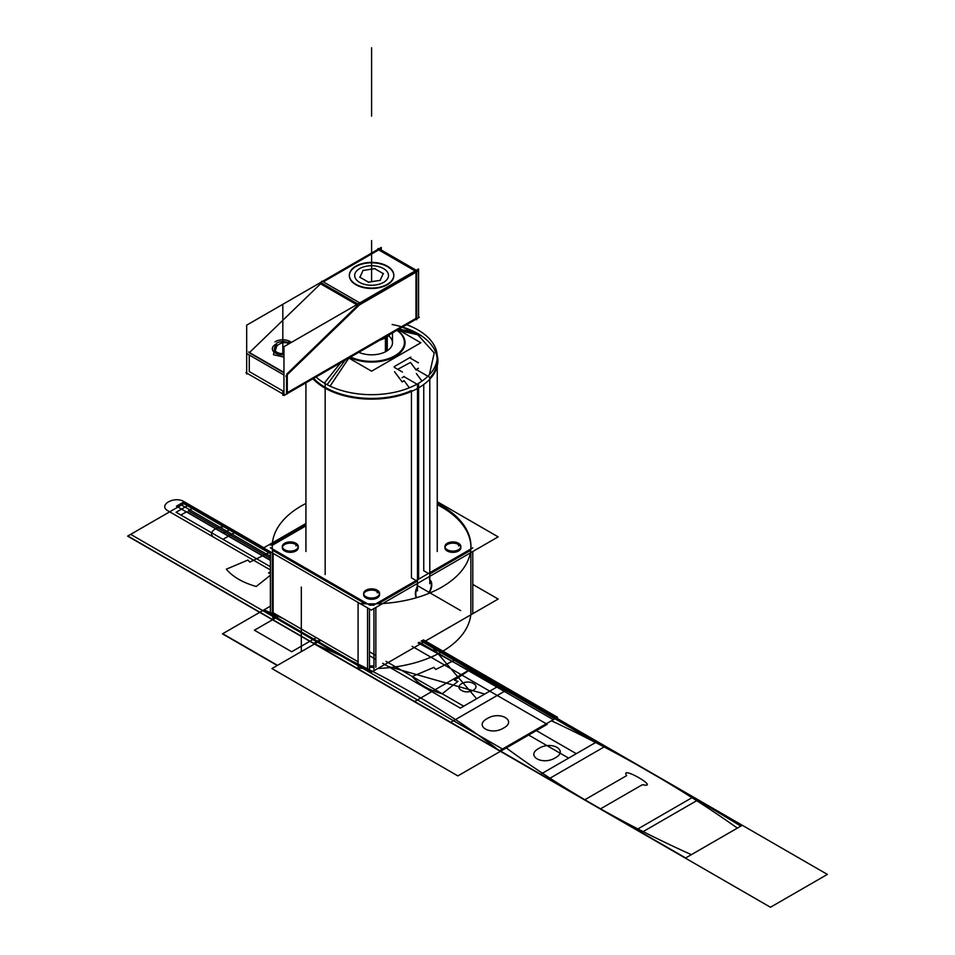 <?xml version="1.0" encoding="UTF-8"?>
<svg xmlns="http://www.w3.org/2000/svg" width="955" height="955" viewBox="0 0 955 955"><rect width="100%" height="100%" fill="white"/><g stroke="black" fill="none" stroke-linecap="round" stroke-linejoin="round"><path stroke-width="1.43" d="M377.941 249.374L377.941 248.515L416.714 270.91L416.714 319.722L415.974 319.292L287.288 393.591M415.974 272.271L415.974 318.361L415.974 272.271L415.974 318.361L287.288 392.648L415.974 318.361L415.974 272.271L415.974 318.361L287.288 392.648M415.162 270.945L378.693 249.888L415.162 270.945L378.693 249.888L415.162 270.945L378.693 249.888L323.339 281.844M246.677 372.187L245.924 372.617L284.709 395L419.305 317.299L418.565 316.869M283.957 391.586L249.267 371.555L249.267 355.009L249.267 371.555L283.957 391.586L249.267 371.555L283.957 391.586L249.267 371.555L249.267 355.009M381.272 250.055L381.272 247.452L246.677 325.166L246.677 373.99L247.488 373.524M249.506 352.538L320.546 283.79M247.07 353.744L283.957 375.04M320.856 282.334L322.098 281.128L360.871 303.523L285.855 376.127M321.405 282.955L357.874 304.012M357.827 305.314L286.787 374.062M283.957 372.808L249.267 352.777M276.866 345.853L274.718 352.622L276.866 345.853C281.033 342.451 285.103 341.747 289.079 343.728C285.103 341.747 281.033 342.451 276.866 345.853C281.033 342.451 285.103 341.747 289.079 343.728C285.103 341.747 281.033 342.451 276.866 345.853C281.033 342.451 285.103 341.747 289.079 343.728M417.86 271.184L358.28 305.576M416.308 270.277L379.087 248.789M356.728 304.681L319.507 283.193M360.62 303.368L415.974 271.411M349.363 275.649A22.216 12.833 0 0 0 363.079 287.503A22.216 12.833 0 0 0 387.3 284.721A22.216 12.833 180 0 1 355.881 284.721A22.216 12.833 180 0 1 355.881 266.576A22.216 12.833 180 0 1 387.3 266.576A22.216 12.833 180 0 1 387.3 284.721A22.216 12.833 0 0 0 393.806 275.649M356.895 265.597A22.216 12.833 0 0 0 349.363 275.219A22.216 12.833 0 0 0 363.736 287.228A22.216 12.833 0 0 0 388.255 283.707M393.806 275.434A22.216 12.833 0 0 0 379.923 263.759A22.216 12.833 0 0 0 355.881 266.576A22.216 12.833 0 0 0 349.435 274.646M386.286 284.841A22.216 12.833 0 0 0 393.806 275.219A22.216 12.833 0 0 0 379.445 263.222A22.216 12.833 0 0 0 354.914 266.743M418.565 317.729L416.714 318.863M287.037 393.735L283.957 395.513L283.957 346.689L418.565 268.976L418.565 317.8M286.548 375.458L286.548 393.078M287.288 393.89L287.288 374.36M248.515 351.965L283.957 372.426M277.26 345.161A8.416 4.859 0 0 0 274.407 348.802A8.416 4.859 0 0 0 283.957 353.613M289.508 343.49A8.416 4.859 0 0 0 276.508 343.215M283.957 354.806A10.457 6.04 180 0 1 272.354 348.802A10.457 6.04 180 0 1 275.9 344.266M274.968 341.854A10.457 6.04 180 0 1 291.394 342.391M472.785 584.4L498.152 599.048L371.34 672.272L263.628 610.078L270.384 606.186L222.455 633.857L276.305 664.943L222.455 633.857L270.384 606.186L222.718 633.702L276.568 664.799L222.718 633.702L276.568 664.799L222.718 633.702L270.384 606.186M273.13 612.752L358.077 661.791M369.466 667.306A99.38 57.384 0 0 0 373.954 667.306A99.38 57.384 180 0 1 369.466 667.306A99.38 57.384 0 0 0 373.954 667.306A99.38 57.384 180 0 1 369.466 667.306L373.954 667.306L369.466 667.306M398.08 329.618L420.845 342.761L371.602 371.185L348.85 358.053L330.06 386.13M349.864 357.457A33.473 19.327 0 0 0 395.263 356.418A33.473 19.327 0 0 0 397.065 330.215A33.473 19.327 0 0 1 395.263 356.418A33.473 19.327 0 0 1 349.864 357.457A33.473 19.327 0 0 0 395.263 356.418A33.473 19.327 0 0 0 397.065 330.215A33.473 19.327 0 0 1 395.263 356.418A33.473 19.327 0 0 1 349.864 357.457M390.834 333.808L386.369 337.64L386.369 336.387L386.369 351.285A20.903 12.069 180 0 0 388.828 335.933A20.903 12.069 180 0 1 386.369 351.285A20.903 12.069 180 0 1 358.805 352.3A20.903 12.069 180 0 0 386.369 351.285A20.903 12.069 180 0 1 358.805 352.3A20.903 12.069 180 0 0 386.369 351.285L386.369 336.387L386.369 337.64L379.744 340.219M272.438 615.175A99.38 57.384 180 0 0 273.13 618.983L273.13 554.318L273.13 618.983A99.38 57.384 180 0 1 272.438 615.175A99.38 57.384 180 0 0 273.13 618.983L273.13 554.318A99.38 57.384 180 0 1 272.199 546.511A99.38 57.384 180 0 1 305.934 503.44A99.38 57.384 180 0 0 272.199 546.511A99.38 57.384 180 0 1 305.934 503.44M470.767 614.865A99.38 57.384 180 0 1 377.953 668.44A99.38 57.384 180 0 0 470.767 614.865A99.38 57.384 180 0 1 377.953 668.44M364.679 668.428A99.38 57.384 180 0 1 358.077 668.034A99.38 57.384 180 0 0 364.679 668.428A99.38 57.384 180 0 1 358.077 668.034L358.077 603.357A99.38 57.384 180 0 0 470.97 546.511A99.38 57.384 180 0 1 358.077 603.357L358.077 668.034L358.077 603.357A99.38 57.384 180 0 0 470.97 546.511A99.38 57.384 180 0 0 437.247 503.44A99.38 57.384 180 0 1 470.97 546.511A99.38 57.384 180 0 0 437.247 503.44M367.568 668.464L367.568 665.874M369.466 665.91L373.954 665.91M273.13 554.318A99.38 57.384 180 0 1 272.199 546.511A99.38 57.384 180 0 0 273.13 554.318M470.875 613.599L470.875 611.009M437.247 501.697L498.152 536.865L371.34 610.078L263.628 547.895L305.934 523.483M423.757 570.768L428.449 573.477L423.757 570.768L428.449 573.477L423.757 570.768L423.757 384.495L423.757 570.768L423.757 384.495L423.757 570.768L428.449 573.477M429.786 573.943L470.755 550.295M470.946 548.934A99.38 57.384 0 0 0 437.247 504.682A99.38 57.384 0 0 1 470.946 548.934A99.38 57.384 0 0 0 437.247 504.682A99.38 57.384 0 0 1 470.946 548.934M305.934 525.871L272.294 545.293A99.38 57.384 0 0 0 272.223 548.803A99.38 57.384 0 0 1 272.294 545.293L305.934 525.871L272.294 545.293A99.38 57.384 0 0 0 272.223 548.803A99.38 57.384 0 0 1 272.294 545.293M272.402 550.152L365.288 603.775M369.466 605.124A99.38 57.384 0 0 0 373.954 605.112A99.38 57.384 0 0 1 369.466 605.124A99.38 57.384 0 0 0 373.954 605.112A99.38 57.384 0 0 1 369.466 605.124M378.132 603.763L417.216 581.201M416.141 580.58L411.45 577.87L411.45 391.466L411.45 577.87L411.45 391.466L411.45 577.87L416.141 580.58L411.45 577.87M460.776 547.131A7.95 4.596 0 0 0 458.519 544.505A7.95 4.596 180 0 1 458.519 550.999A7.95 4.596 180 0 1 447.274 550.999A7.95 4.596 180 0 1 447.274 544.505A7.95 4.596 180 0 1 458.519 544.505A7.95 4.596 0 0 0 445.269 546.451M379.469 594.07A7.95 4.596 0 0 0 377.213 591.455A7.95 4.596 180 0 1 377.213 597.937A7.95 4.596 180 0 1 365.968 597.937A7.95 4.596 180 0 1 365.968 591.455A7.95 4.596 180 0 1 377.213 591.455A7.95 4.596 0 0 0 363.962 593.389M298.163 547.131A7.95 4.596 0 0 0 295.907 544.505A7.95 4.596 180 0 1 295.907 550.999A7.95 4.596 180 0 1 284.662 550.999A7.95 4.596 180 0 1 284.662 544.505A7.95 4.596 180 0 1 295.907 544.505A7.95 4.596 0 0 0 282.656 546.451M417.419 384.399L417.419 383.91A65.656 37.902 180 0 1 316.045 376.986M418.6 577.966L418.6 383.242A65.656 37.902 180 0 0 437.247 356.776A65.656 37.902 180 0 0 406.603 324.712M327.744 389.592A66.301 38.284 180 0 1 312.977 378.765M421.322 335.563L399.978 330.717M429.344 374.79L434.227 352.956L416.571 333.426L418.433 333.796L402.258 327.219M325.166 387.324A65.656 37.902 180 0 1 313.658 378.359A65.656 37.902 0 0 0 325.166 387.324A65.656 37.902 0 0 0 411.45 390.643A65.656 37.902 180 0 1 325.166 387.324A65.656 37.902 0 0 0 411.45 390.643A65.656 37.902 180 0 1 325.166 387.324A65.656 37.902 180 0 1 313.658 378.359A65.656 37.902 0 0 0 325.166 387.324M392.111 324.509A65.656 37.902 180 0 1 418.015 333.713A65.656 37.902 180 0 1 430.299 377.488M415.437 332.161L398.856 329.177M437.199 355.367A66.301 38.284 180 0 1 399.429 395.609A66.301 38.284 180 0 1 321.859 386.19M324.342 383.098L340.66 362.781M396.886 330.311A32.828 18.957 180 0 1 394.809 355.797A32.828 18.957 180 0 1 350.664 357.003M417.419 384.877L418.6 384.149M418.6 385.331L417.478 385.987M409.982 390.953L411.808 391.24M270.384 551.799L270.384 612.406M270.384 547.74L369.466 604.945M369.466 609.004L369.466 669.61M367.568 607.905L367.568 667.27L367.568 607.905M272.282 612.262L272.282 552.897L272.282 612.262M373.954 608.574L373.954 669.61M373.954 604.933L472.785 547.884M472.785 551.513L472.785 612.549M429.523 579.578L429.523 576.486M470.875 552.611L470.875 612.406L470.875 552.611M375.852 667.27L375.852 607.476L375.852 667.27M417.216 583.601L417.216 586.74A11.293 6.518 120 0 0 416.476 597.699A11.293 6.518 120 0 1 417.216 586.74L417.216 583.601L417.216 586.74A11.293 6.518 120 0 0 416.476 597.699A11.293 6.518 120 0 1 417.216 586.74L417.216 583.601L417.216 586.74M428.15 593.688A11.293 6.518 120 0 0 429.786 579.864A11.293 6.518 120 0 1 428.15 593.688A11.293 6.518 120 0 0 429.786 579.864A11.293 6.518 120 0 1 428.15 593.688M270.396 545.138L305.934 524.629M284.315 549.543A7.95 4.596 0 0 0 293.09 550.808A7.95 4.596 0 0 0 298.235 546.511A7.95 4.596 0 0 0 295.537 543.073M282.334 546.558L282.334 547.752A7.95 4.596 0 0 0 284.662 550.999A7.95 4.596 0 0 0 293.328 552.002A7.95 4.596 0 0 0 298.235 547.752L298.235 546.558M296.241 543.479A7.95 4.596 0 0 0 287.467 542.213A7.95 4.596 0 0 0 282.334 546.511A7.95 4.596 0 0 0 285.02 549.961M295.907 545.902L295.907 543.323M365.622 596.493A7.95 4.596 0 0 0 374.396 597.746A7.95 4.596 0 0 0 379.541 593.449A7.95 4.596 0 0 0 376.843 590.011M363.64 593.509L363.64 594.702A7.95 4.596 0 0 0 365.968 597.937A7.95 4.596 0 0 0 374.635 598.94A7.95 4.596 0 0 0 379.541 594.702L379.541 593.509M377.547 590.417A7.95 4.596 0 0 0 368.773 589.163A7.95 4.596 0 0 0 363.64 593.449A7.95 4.596 0 0 0 366.326 596.899M377.213 592.852L377.213 590.262M446.928 549.543A7.95 4.596 0 0 0 455.702 550.808A7.95 4.596 0 0 0 460.847 546.511A7.95 4.596 0 0 0 458.149 543.073M444.946 546.558L444.946 547.752A7.95 4.596 0 0 0 447.274 550.999A7.95 4.596 0 0 0 455.941 552.002A7.95 4.596 0 0 0 460.847 547.752L460.847 546.558M458.854 543.479A7.95 4.596 0 0 0 450.08 542.213A7.95 4.596 0 0 0 444.946 546.511A7.95 4.596 0 0 0 447.632 549.961M458.519 545.902L458.519 543.323M429.786 583.744L429.786 377.32L416.094 369.418M416.356 373.536L421.955 381.093L416.356 373.536M416.153 369.573L418.397 368.272M418.397 362.805L410.292 358.125M410.495 362.446L416.094 369.931L410.495 362.446L397.722 369.322L410.495 362.446L416.094 369.931L410.495 362.446L397.722 369.322L410.495 362.446M410.817 357.063L394.2 366.648M394.308 367.353L402.413 372.032M402.21 381.964L394.522 371.674L402.21 381.964L404.049 380.651L402.21 381.964L404.049 380.651L409.337 387.79L404.049 380.651L409.337 387.79L404.049 380.651L402.21 381.964L394.522 371.674L402.21 381.964M402.007 377.738L404.252 376.437M417.478 590.859L417.478 384.435L403.786 376.521M429.452 579.53A11.293 6.518 -60 0 1 428.938 593.365M416.69 597.639A11.293 6.518 -60 0 1 418.111 586.072M387.264 335.874L387.264 350.736M385.414 336.936L385.414 351.81M360.405 268.176A16.904 9.765 0 0 0 359.629 268.594A16.904 9.765 0 0 0 360.011 282.62A16.904 9.765 0 0 0 384.268 281.952M382.764 282.823A16.904 9.765 0 0 0 383.54 268.594A16.904 9.765 0 0 0 359.629 268.594A16.904 9.765 0 0 0 358.901 269.047M374.993 268.63L362.769 270.528M363.115 270.325L359.844 277.38M359.713 277.105L368.666 282.274M368.176 282.191L380.412 280.304M380.054 280.507L383.325 273.452M383.456 273.727L374.503 268.558M387.3 284.721A22.216 12.833 180 0 1 355.881 284.721A22.216 12.833 180 0 1 355.881 266.576A22.216 12.833 180 0 1 387.3 266.576A22.216 12.833 180 0 1 387.3 284.721A22.216 12.833 180 0 1 355.881 284.721A22.216 12.833 180 0 1 355.881 266.576A22.216 12.833 180 0 1 387.3 266.576A22.216 12.833 180 0 1 387.3 284.721A22.216 12.833 0 0 0 387.3 266.576A22.216 12.833 0 0 0 355.881 266.576A22.216 12.833 0 0 0 355.881 284.721A22.216 12.833 0 0 0 387.3 284.721M369.466 651.764L375.852 655.452L369.466 651.764M386.083 661.361L463.724 706.187L501.005 684.663L423.363 639.838L501.005 684.663L423.363 639.838L501.005 684.663L463.724 706.187L386.083 661.361M473.405 683.517C481.439 687.731 468.81 695.025 461.504 690.381C453.47 686.168 466.1 678.874 473.405 683.517C481.439 687.731 468.81 695.025 461.504 690.381C453.47 686.168 466.1 678.874 473.405 683.517M476.617 698.75L428.867 643.013L476.617 698.75L460.358 708.133L476.617 698.75M369.466 655.667L375.852 659.356L369.466 655.667M382.716 663.307L460.358 708.133L382.716 663.307M278.908 616.094L254.424 630.228L291.705 651.752L316.201 637.618L291.705 651.752L254.424 630.228L278.908 616.094M556.359 717.933L422.229 640.495L556.359 717.933L499.465 750.785L556.359 717.933L499.465 750.785L556.359 717.933L422.229 640.495L556.359 717.933L418.099 642.882L556.359 717.933L422.229 640.495L556.359 717.933L505.458 747.323C559.761 787.529 621.729 823.306 691.372 854.665L742.286 825.275L556.359 717.933L505.458 747.323C559.761 787.529 621.729 823.306 691.372 854.665L742.286 825.275L471.281 668.81L414.375 701.662L685.38 858.127L742.286 825.275L471.281 668.81L414.375 701.662L685.38 858.127L742.286 825.275L422.229 640.495L556.359 717.933L499.465 750.785L556.359 717.933L499.465 750.785L556.359 717.933L422.229 640.495L556.359 717.933L499.465 750.785L556.359 717.933L499.465 750.785L556.359 717.933L422.229 640.495L556.359 717.933L499.465 750.785L685.38 858.127L737.367 828.104C681.691 788.699 619.723 752.91 551.453 720.774L499.465 750.785L685.38 858.127L737.367 828.104C681.691 788.699 619.723 752.91 551.453 720.774L499.465 750.785L556.359 717.933L499.465 750.785L556.359 717.933L422.229 640.495L556.359 717.933L499.465 750.785L584.556 799.908L626.683 775.591C619.115 764.68 661.314 789.045 642.428 784.676L600.289 808.992L770.47 907.25L827.364 874.398L471.281 668.81L454.449 680.235L457.994 681.333L442.129 693.819C428.783 690.011 418.815 684.258 412.214 676.546L433.845 667.39L435.743 669.443L455.535 659.726L435.743 669.443L433.845 667.39L412.214 676.546C418.815 684.258 428.783 690.011 442.129 693.819L457.994 681.333L454.449 680.235L471.281 668.81L827.364 874.398L770.47 907.25L685.38 858.127L740.841 826.099C680.438 789.415 618.458 753.638 554.927 718.769L421.644 640.829L554.927 718.769L499.465 750.785L584.556 799.908L626.683 775.591C619.115 764.68 661.314 789.045 642.428 784.676L600.289 808.992L685.38 858.127L740.841 826.099C680.438 789.415 618.458 753.638 554.927 718.769L499.465 750.785L556.359 717.933L499.465 750.785L556.359 717.933L422.229 640.495L556.359 717.933L422.229 640.495L556.359 717.933L422.229 640.495L556.359 717.933L422.229 640.495L556.359 717.933L422.229 640.495L556.359 717.933L422.229 640.495L556.359 717.933L499.465 750.785L554.927 718.769L421.644 640.829L554.927 718.769L499.465 750.785L554.927 718.769L499.465 750.785L685.38 858.127L740.841 826.099C680.438 789.415 618.458 753.638 554.927 718.769L499.465 750.785L685.38 858.127L740.841 826.099C680.438 789.415 618.458 753.638 554.927 718.769L499.465 750.785L685.38 858.127L742.286 825.275L556.359 717.933L499.465 750.785L685.38 858.127L742.286 825.275L422.229 640.495L556.359 717.933L499.465 750.785L556.359 717.933L499.465 750.785L685.38 858.127L742.286 825.275L556.359 717.933L499.465 750.785L685.38 858.127L742.286 825.275L556.359 717.933L499.465 750.785L685.38 858.127L742.286 825.275L556.359 717.933L499.465 750.785L685.38 858.127L742.286 825.275L556.359 717.933L499.465 750.785L685.38 858.127L742.286 825.275L556.359 717.933L499.465 750.785L685.38 858.127L742.286 825.275L556.359 717.933L499.465 750.785L685.38 858.127L742.286 825.275L556.359 717.933L499.465 750.785L685.38 858.127L742.286 825.275L556.359 717.933L499.465 750.785L527.697 734.49L568.607 758.103L595.777 742.429L421.191 641.091L595.777 742.429L568.607 758.103L527.697 734.49L499.465 750.785L556.359 717.933L499.465 750.785L556.359 717.933L499.465 750.785L556.359 717.933L499.465 750.785L556.359 717.933L499.465 750.785L685.38 858.127L499.465 750.785L556.359 717.933M313.55 643.443L499.465 750.785L313.55 643.443C381.379 672.714 448.778 711.63 499.465 750.785C448.778 711.63 381.379 672.714 313.55 643.443L499.465 750.785L127.636 536.113L313.55 643.443L127.636 536.113L313.55 643.443L319.925 639.766L313.55 643.443L319.925 639.766L313.55 643.443L319.925 639.766L313.55 643.443L127.636 536.113L313.55 643.443M556.085 718.1L421.943 640.662L556.085 718.1L499.752 750.618L556.085 718.1L499.752 750.618L556.085 718.1L741.999 825.43L556.085 718.1M313.825 643.288L685.666 857.96L741.999 825.43L685.666 857.96L313.825 643.288M271.936 668.572L457.863 775.902L547.203 724.32L412.118 646.332L547.203 724.32L412.118 646.332L547.203 724.32L457.863 775.902L547.203 724.32L457.863 775.902L271.936 668.572L457.863 775.902L271.936 668.572L320.88 640.316L271.936 668.572M371.591 47.75L371.591 116.08L371.591 47.75M270.384 552.826L184.53 503.261L127.636 536.113L184.53 503.261L127.636 536.113L184.53 503.261L127.636 536.113L184.53 503.261L127.636 536.113L184.53 503.261L127.636 536.113L184.53 503.261L127.636 536.113L184.53 503.261L127.636 536.113L184.53 503.261L270.384 552.826M388.219 666.483L484.746 694.046L501.005 684.663L484.746 694.046L388.219 666.483M282.823 391.299L282.823 395.239L282.823 391.299M275.422 345.018L273.452 354.723L283.957 357.098L273.452 354.723L275.422 345.018L276.508 344.075L275.422 345.018M290.977 342.642L280.985 341.687L290.977 342.642M282.823 353.648L282.823 305.505L282.823 353.648M458.519 544.505A7.95 4.596 180 0 1 458.519 550.999A7.95 4.596 180 0 1 447.274 550.999A7.95 4.596 180 0 1 447.274 544.505A7.95 4.596 180 0 1 458.519 544.505A7.95 4.596 180 0 1 458.519 550.999A7.95 4.596 180 0 1 447.274 550.999A7.95 4.596 180 0 1 447.274 544.505A7.95 4.596 180 0 1 458.519 544.505A7.95 4.596 0 0 0 447.274 544.505A7.95 4.596 0 0 0 447.274 550.999A7.95 4.596 0 0 0 458.519 550.999A7.95 4.596 0 0 0 458.519 544.505M377.213 591.455A7.95 4.596 180 0 1 377.213 597.937A7.95 4.596 180 0 1 365.968 597.937A7.95 4.596 180 0 1 365.968 591.455A7.95 4.596 180 0 1 377.213 591.455A7.95 4.596 180 0 1 377.213 597.937A7.95 4.596 180 0 1 365.968 597.937A7.95 4.596 180 0 1 365.968 591.455A7.95 4.596 180 0 1 377.213 591.455A7.95 4.596 0 0 0 365.968 591.455A7.95 4.596 0 0 0 365.968 597.937A7.95 4.596 0 0 0 377.213 597.937A7.95 4.596 0 0 0 377.213 591.455M295.907 544.505A7.95 4.596 180 0 1 295.907 550.999A7.95 4.596 180 0 1 284.662 550.999A7.95 4.596 180 0 1 284.662 544.505A7.95 4.596 180 0 1 295.907 544.505A7.95 4.596 180 0 1 295.907 550.999A7.95 4.596 180 0 1 284.662 550.999A7.95 4.596 180 0 1 284.662 544.505A7.95 4.596 180 0 1 295.907 544.505A7.95 4.596 0 0 0 284.662 544.505A7.95 4.596 0 0 0 284.662 550.999A7.95 4.596 0 0 0 295.907 550.999A7.95 4.596 0 0 0 295.907 544.505M429.786 378.061A65.656 37.902 0 0 0 418.015 333.713A65.656 37.902 180 0 1 429.786 378.061A65.656 37.902 0 0 0 418.015 333.713L398.187 329.678L418.015 333.713A65.656 37.902 0 0 0 402.497 327.076A65.656 37.902 180 0 1 418.015 333.713A65.656 37.902 0 0 0 402.497 327.076M345.137 360.19L327.123 384.662M386.369 351.285A20.903 12.069 180 0 0 388.828 335.933A20.903 12.069 180 0 1 386.369 351.285L386.369 336.387M301.314 651.752L301.314 587.086M357.624 668.894L362.566 671.747L357.624 668.894M548.48 779.089L605.386 746.237L507.344 689.629L450.438 722.481L548.48 779.089L605.386 746.237L507.344 689.629L450.438 722.481L548.48 779.089M555.249 757.864C542.488 765.779 525.131 755.763 538.847 748.398C551.596 740.483 568.953 750.499 555.249 757.864C542.488 765.779 525.131 755.763 538.847 748.398C551.596 740.483 568.953 750.499 555.249 757.864M503.595 728.044C490.846 735.959 473.489 725.943 487.205 718.578C499.954 710.663 517.312 720.691 503.595 728.044C490.846 735.959 473.489 725.943 487.205 718.578C499.954 710.663 517.312 720.691 503.595 728.044M693.258 796.971L636.352 829.823L641.294 832.676L698.201 799.824L693.258 796.971L636.352 829.823L641.294 832.676L698.201 799.824L693.258 796.971M325.166 574.564L325.166 383.576M398.187 329.678L418.015 333.713M270.384 571.615L268.534 572.905L270.384 573.501L268.534 572.905L270.384 571.615M270.384 575.256L256.215 586.489C242.868 582.669 232.901 576.916 226.299 569.204L247.93 560.06L249.816 562.101L269.62 552.384L249.816 562.101L247.93 560.06L226.299 569.204C232.901 576.916 242.868 582.669 256.215 586.489L270.384 575.256M268.856 612.597L264.069 609.827L282.776 618.327L268.856 612.597M270.384 558.162L230.37 535.063L222.969 539.336L270.384 566.709L222.969 539.336L230.37 535.063L270.384 558.162L188.29 510.77L194.056 507.439L189.257 504.67L176.09 512.274L270.384 566.709L176.09 512.274L180.889 515.043L186.643 511.713L270.384 560.06L186.643 511.713L180.889 515.043L176.09 512.274L189.257 504.67L182.333 502.796L270.384 553.625L182.333 502.796L189.257 504.67L176.09 512.274L189.257 504.67L194.056 507.439L188.29 510.77L270.384 558.162M263.878 547.752L236.136 531.732L229.2 529.858L236.136 531.732L228.734 536.006L236.136 531.732L263.878 547.752L231.038 528.795L223.339 533.236L270.384 560.394L223.339 533.236L270.384 560.394L223.339 533.236L231.038 528.795C221.226 522.552 204.263 532.353 215.054 538.023L270.384 569.956L215.054 538.023C204.263 532.353 221.226 522.552 231.038 528.795L223.339 533.236L231.038 528.795L234.297 532.795L231.038 528.795L263.878 547.752L184.172 501.733L176.472 506.174L270.384 560.394L176.472 506.174L270.384 560.394L176.472 506.174L184.172 501.733C174.359 495.502 157.384 505.291 168.187 510.961L270.384 569.956L168.187 510.961C157.384 505.291 174.359 495.502 184.172 501.733L176.472 506.174L184.172 501.733L187.431 505.732L270.384 553.625L187.431 505.732L184.172 501.733L263.878 547.752L184.172 501.733L263.878 547.752L184.172 501.733L263.878 547.752L184.172 501.733L263.878 547.752L185.676 502.605L127.839 535.994L499.668 750.666L557.505 717.277L423.363 639.838M417.478 585.666L460.644 610.579M272.629 619.831L540.375 774.41L576.295 753.674L535.385 730.05L576.295 753.674L540.375 774.41L272.629 619.831M319.925 639.766L316.582 641.688L502.497 749.03L553.327 719.688L419.185 642.249L553.327 719.688L502.497 749.03L316.582 641.688L319.925 639.766M270.384 556.335L181.486 505.016L130.668 534.358L316.582 641.688L130.668 534.358L181.486 505.016L270.384 556.335M185.676 502.605L127.839 535.994L499.668 750.666L557.505 717.277M371.591 281.665L371.591 240.576L371.591 281.665M274.407 349.029L274.407 351.44M305.934 551.501L305.934 382.824M437.247 551.501L437.247 366.195M392.493 332.853L392.493 343.072"/></g></svg>
